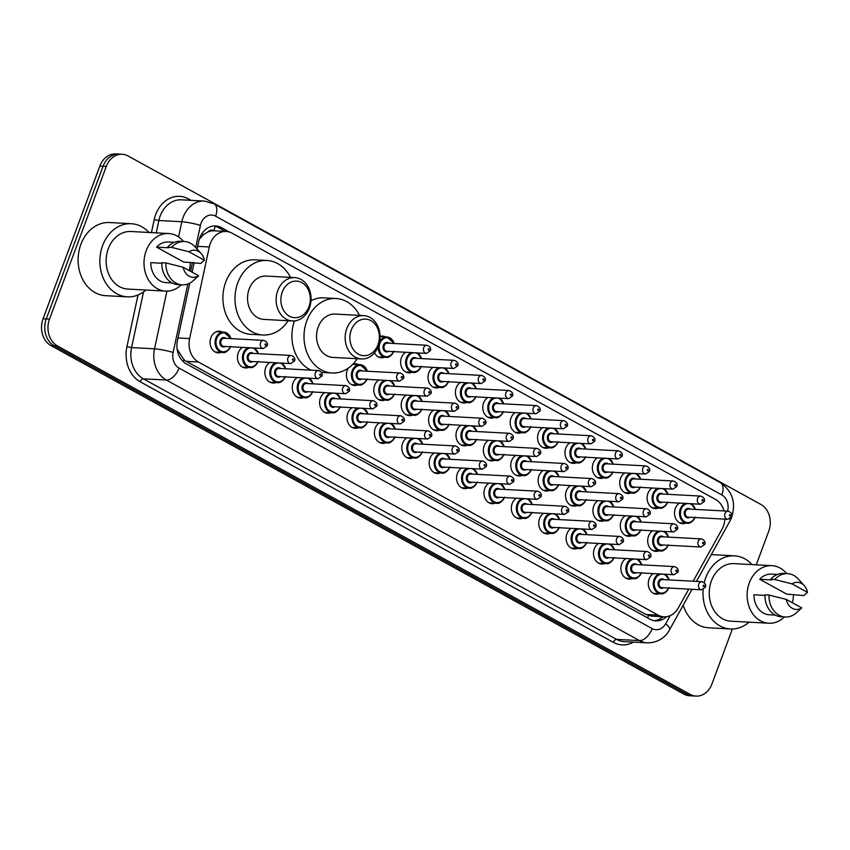 <?xml version="1.0" encoding="UTF-8"?>
<svg xmlns="http://www.w3.org/2000/svg" width="850" height="850" viewBox="0 0 850 850"><rect width="100%" height="100%" fill="white"/><g stroke="black" fill="none" stroke-linecap="round" stroke-linejoin="round"><path stroke-width="1.27" d="M632.102 578.584A10.848 8.723 -86.9 0 1 629.043 579.105A10.848 8.723 -86.9 0 1 621.711 563.911A10.848 8.723 -86.9 0 1 625.951 558.535M604.722 563.508A10.848 8.723 -86.9 0 1 601.651 564.018A10.848 8.723 -86.9 0 1 594.32 548.824A10.848 8.723 -86.9 0 1 598.559 543.458M577.331 548.42A10.848 8.723 -86.9 0 1 574.26 548.941A10.848 8.723 -86.9 0 1 566.939 533.747A10.848 8.723 -86.9 0 1 571.179 528.371M549.939 533.343A10.848 8.723 -86.9 0 1 546.869 533.853A10.848 8.723 -86.9 0 1 539.548 518.659A10.848 8.723 -86.9 0 1 543.788 513.294M522.548 518.256A10.848 8.723 -86.9 0 1 519.488 518.776A10.848 8.723 -86.9 0 1 512.157 503.582A10.848 8.723 -86.9 0 1 516.396 498.206M495.168 503.179A10.848 8.723 -86.9 0 1 492.097 503.689A10.848 8.723 -86.9 0 1 484.776 488.495A10.848 8.723 -86.9 0 1 489.005 483.129M467.776 488.091A10.848 8.723 -86.9 0 1 464.706 488.612A10.848 8.723 -86.9 0 1 457.385 473.418A10.848 8.723 -86.9 0 1 461.624 468.042M440.385 473.014A10.848 8.723 -86.9 0 1 437.325 473.524A10.848 8.723 -86.9 0 1 429.994 458.331A10.848 8.723 -86.9 0 1 434.233 452.965M413.004 457.927A10.848 8.723 -86.9 0 1 409.934 458.447A10.848 8.723 -86.9 0 1 402.603 443.254A10.848 8.723 -86.9 0 1 406.842 437.877M385.613 442.85A10.848 8.723 -86.9 0 1 382.543 443.36A10.848 8.723 -86.9 0 1 375.222 428.166A10.848 8.723 -86.9 0 1 379.461 422.801M358.222 427.763A10.848 8.723 -86.9 0 1 355.162 428.283A10.848 8.723 -86.9 0 1 347.831 413.089A10.848 8.723 -86.9 0 1 352.07 407.713M330.841 412.686A10.848 8.723 -86.9 0 1 327.771 413.196A10.848 8.723 -86.9 0 1 320.439 398.002A10.848 8.723 -86.9 0 1 324.679 392.636M303.45 397.598A10.848 8.723 -86.9 0 1 300.379 398.119A10.848 8.723 -86.9 0 1 293.059 382.925A10.848 8.723 -86.9 0 1 297.298 377.549M276.059 382.521A10.848 8.723 -86.9 0 1 272.988 383.031A10.848 8.723 -86.9 0 1 265.668 367.837A10.848 8.723 -86.9 0 1 269.907 362.472M248.667 367.434A10.848 8.723 -86.9 0 1 245.607 367.954A10.848 8.723 -86.9 0 1 238.276 352.761A10.848 8.723 -86.9 0 1 242.516 347.384M221.287 352.357A10.848 8.723 -86.9 0 1 218.216 352.867A10.848 8.723 -86.9 0 1 210.896 337.684A10.848 8.723 -86.9 0 1 219.385 331.203A10.848 8.723 -86.9 0 1 222.381 332.042M659.494 593.672A10.848 8.723 -86.9 0 1 656.423 594.182A10.848 8.723 -86.9 0 1 649.102 578.988A10.848 8.723 -86.9 0 1 653.342 573.622M631.529 535.787A10.848 8.723 -86.9 0 1 628.458 536.297A10.848 8.723 -86.9 0 1 621.127 521.103A10.848 8.723 -86.9 0 1 625.366 515.737M604.138 520.699A10.848 8.723 -86.9 0 1 601.067 521.22A10.848 8.723 -86.9 0 1 593.746 506.026A10.848 8.723 -86.9 0 1 597.986 500.65M576.746 505.623A10.848 8.723 -86.9 0 1 573.686 506.132A10.848 8.723 -86.9 0 1 566.355 490.939A10.848 8.723 -86.9 0 1 570.594 485.573M549.366 490.535A10.848 8.723 -86.9 0 1 546.295 491.056A10.848 8.723 -86.9 0 1 538.964 475.862A10.848 8.723 -86.9 0 1 543.203 470.486M521.974 475.458A10.848 8.723 -86.9 0 1 518.904 475.968A10.848 8.723 -86.9 0 1 511.583 460.774A10.848 8.723 -86.9 0 1 515.822 455.409M494.583 460.371A10.848 8.723 -86.9 0 1 491.513 460.891A10.848 8.723 -86.9 0 1 484.192 445.697A10.848 8.723 -86.9 0 1 488.431 440.321M467.192 445.294A10.848 8.723 -86.9 0 1 464.132 445.804A10.848 8.723 -86.9 0 1 456.801 430.61A10.848 8.723 -86.9 0 1 461.04 425.244M439.811 430.206A10.848 8.723 -86.9 0 1 436.741 430.727A10.848 8.723 -86.9 0 1 429.42 415.533A10.848 8.723 -86.9 0 1 433.649 410.157M412.42 415.129A10.848 8.723 -86.9 0 1 409.349 415.639A10.848 8.723 -86.9 0 1 402.029 400.446A10.848 8.723 -86.9 0 1 406.268 395.08M385.029 400.042A10.848 8.723 -86.9 0 1 381.969 400.562A10.848 8.723 -86.9 0 1 374.638 385.369A10.848 8.723 -86.9 0 1 378.877 379.993M357.648 384.965A10.848 8.723 -86.9 0 1 354.578 385.475A10.848 8.723 -86.9 0 1 347.246 370.281A10.848 8.723 -86.9 0 1 348.341 368.071M658.909 550.864A10.848 8.723 -86.9 0 1 655.849 551.384A10.848 8.723 -86.9 0 1 648.518 536.191A10.848 8.723 -86.9 0 1 652.758 530.814M521.39 432.65A10.848 8.723 -86.9 0 1 518.33 433.171A10.848 8.723 -86.9 0 1 510.999 417.977A10.848 8.723 -86.9 0 1 515.238 412.601M494.009 417.573A10.848 8.723 -86.9 0 1 490.939 418.083A10.848 8.723 -86.9 0 1 483.608 402.889A10.848 8.723 -86.9 0 1 487.847 397.524M630.944 492.979A10.848 8.723 -86.9 0 1 627.874 493.499A10.848 8.723 -86.9 0 1 620.553 478.306A10.848 8.723 -86.9 0 1 624.793 472.929M466.618 402.486A10.848 8.723 -86.9 0 1 463.547 403.006A10.848 8.723 -86.9 0 1 456.227 387.812A10.848 8.723 -86.9 0 1 460.456 382.436M658.336 508.066A10.848 8.723 -86.9 0 1 655.265 508.576A10.848 8.723 -86.9 0 1 647.934 493.382A10.848 8.723 -86.9 0 1 652.173 488.017M548.781 447.737A10.848 8.723 -86.9 0 1 545.711 448.248A10.848 8.723 -86.9 0 1 538.39 433.054A10.848 8.723 -86.9 0 1 542.629 427.688M603.553 477.902A10.848 8.723 -86.9 0 1 600.493 478.412A10.848 8.723 -86.9 0 1 593.162 463.218A10.848 8.723 -86.9 0 1 597.401 457.853M576.173 462.814A10.848 8.723 -86.9 0 1 573.102 463.335A10.848 8.723 -86.9 0 1 565.771 448.141A10.848 8.723 -86.9 0 1 570.01 442.765M439.227 387.409A10.848 8.723 -86.9 0 1 436.156 387.919A10.848 8.723 -86.9 0 1 428.836 372.736A10.848 8.723 -86.9 0 1 433.075 367.359M411.836 372.321A10.848 8.723 -86.9 0 1 408.776 372.842A10.848 8.723 -86.9 0 1 401.444 357.648A10.848 8.723 -86.9 0 1 405.684 352.272M384.455 357.244A10.848 8.723 -86.9 0 1 381.384 357.754A10.848 8.723 -86.9 0 1 374.521 352.793M685.716 523.143A10.848 8.723 -86.9 0 1 682.656 523.664A10.848 8.723 -86.9 0 1 675.325 508.47A10.848 8.723 -86.9 0 1 679.564 503.094M693.143 581.219L721.979 529.306A20.347 16.352 93.1 0 0 723.403 526.192A20.347 16.352 93.1 0 0 724.891 519.148M207.931 231.954A20.347 16.352 -86.9 0 1 214.104 230.817A20.347 16.352 -86.9 0 1 214.147 230.817L213.892 230.679A6.779 5.451 93.1 0 0 207.931 231.954L203.724 234.526L199.325 239.158M177.225 349.786A20.347 2.348 12.1 0 1 177.544 349.871L184.025 359.784L186.373 361.377L645.957 614.476L651.801 616.165L663.903 616.813A20.347 16.352 93.1 0 0 678.406 607.782L688.755 589.135M724.051 510.946A20.347 16.352 93.1 0 0 715.498 499.407L232.018 233.155A20.347 16.352 93.1 0 0 226.185 231.466A20.347 16.352 93.1 0 0 209.291 246.978L189.603 338.598A20.347 16.352 93.1 0 0 198.486 362.036L658.07 615.124A20.347 16.352 93.1 0 0 663.903 616.813M352.771 364.289A10.848 8.723 -86.9 0 1 355.746 363.811A10.848 8.723 -86.9 0 1 358.743 364.65M380.067 336.398A10.848 8.723 -86.9 0 1 382.553 336.09A10.848 8.723 -86.9 0 1 385.549 336.929M732.381 629.011L711.949 683.931A20.347 16.352 -86.9 0 1 696.033 696.086A20.347 16.352 -86.9 0 1 690.2 694.386L57.407 345.918A20.347 16.352 -86.9 0 1 49.502 319.132L106.293 166.409A20.347 16.352 -86.9 0 1 122.219 154.264A20.347 16.352 -86.9 0 1 128.053 155.954L760.846 504.422A20.347 16.352 -86.9 0 1 768.751 531.218L756.245 564.825M122.219 154.264L115.77 153.914A20.347 16.352 -86.9 0 0 99.854 166.069L43.053 318.782A20.347 16.352 -86.9 0 0 50.958 345.578L683.751 694.046A20.347 16.352 -86.9 0 0 689.584 695.736L692.803 695.906A20.347 16.352 -86.9 0 1 686.97 694.216L54.177 345.748A20.347 16.352 -86.9 0 1 46.272 318.962L103.073 166.239A20.347 16.352 -86.9 0 1 119 154.094A20.347 16.352 -86.9 0 0 103.073 166.239L46.272 318.962A20.347 16.352 -86.9 0 0 54.177 345.748L686.97 694.216A20.347 16.352 -86.9 0 0 692.803 695.906L696.033 696.086M229.553 232.093L221.457 227.63A20.347 16.352 93.1 0 0 215.624 225.941A20.347 16.352 93.1 0 0 198.719 241.442L197.083 249.061M189.762 283.135L177.459 340.425A20.347 16.352 93.1 0 0 186.341 363.864L649.952 619.172A20.347 16.352 93.1 0 0 655.786 620.861A20.347 16.352 93.1 0 0 666.517 616.696M194.183 262.554L192.121 272.191M214.009 225.951A20.347 16.352 -86.9 0 1 218.238 227.46L225.441 231.423M663.021 616.771A20.347 16.352 -86.9 0 1 654.181 620.681M704.246 582.622A36.624 29.442 -86.9 0 1 705.744 577.713A36.624 29.442 -86.9 0 1 734.411 555.836A36.624 29.442 -86.9 0 1 752.122 564.602M711.291 554.636A36.624 29.442 -86.9 0 1 712.661 554.668L734.411 555.836M784.369 616.941A28.826 23.173 -86.9 0 1 768.761 623.231A28.826 23.173 -86.9 0 1 749.296 582.877A28.826 23.173 -86.9 0 1 771.864 565.664A28.826 23.173 -86.9 0 1 786.707 573.601M793.486 594.479A28.826 23.173 -86.9 0 1 792.359 602.735M768.761 623.231L730.894 621.191A28.826 23.173 -86.9 0 1 711.429 580.837A28.826 23.173 -86.9 0 1 733.996 563.624L771.864 565.664M764.936 595.383L753.939 594.787A20.347 16.352 -86.9 0 0 769.218 614.773L775.242 615.092M801.731 607.899A13.568 10.901 -86.9 0 1 786.293 599.388L801.731 607.899L796.376 612.839A21.707 17.446 -86.9 0 1 785.251 616.994A21.707 17.446 -86.9 0 1 768.974 595.064L764.947 594.841A21.707 17.446 -86.9 0 0 781.224 616.771L785.251 616.994M786.293 599.388L768.974 595.064M807.5 592.376L792.062 583.876A13.568 10.901 -86.9 0 1 804.259 585.661A13.568 10.901 -86.9 0 1 807.5 592.376L803.866 595.574L786.675 594.118L759.709 579.264A20.347 16.352 -86.9 0 1 771.407 574.133L777.421 574.462M759.709 579.264L771.8 579.912L770.716 579.317A21.707 17.446 -86.9 0 1 783.562 573.431L787.589 573.644A21.707 17.446 -86.9 0 1 798.203 578.967L804.259 585.661M749.031 622.168A36.624 29.442 -86.9 0 1 730.469 628.979A36.624 29.442 -86.9 0 1 703.131 589.549M730.469 628.979L708.719 627.81A36.624 29.442 -86.9 0 1 683.198 605.221M770.716 579.317L774.743 579.541A21.707 17.446 -86.9 0 1 787.589 573.644M774.743 579.541L792.062 583.876M351.273 330.044A18.307 14.716 -86.9 0 1 370.855 320.631A18.307 14.716 -86.9 0 1 377.974 344.749A18.307 14.716 -86.9 0 1 358.392 354.152A18.307 14.716 -86.9 0 1 351.273 330.044M346.789 328.578A21.707 17.446 -86.9 0 1 363.779 315.616A21.707 17.446 -86.9 0 1 378.431 346.003A21.707 17.446 -86.9 0 1 361.441 358.955A21.707 17.446 -86.9 0 1 346.789 328.578M363.779 315.616L335.176 314.075A21.707 17.446 93.1 0 0 318.187 327.038A21.707 17.446 93.1 0 0 332.839 357.414L361.441 358.955M357.191 358.732A37.304 29.984 -86.9 0 1 331.999 372.991A37.304 29.984 -86.9 0 1 306.818 320.769A37.304 29.984 -86.9 0 1 336.016 298.499A37.304 29.984 -86.9 0 1 359.529 315.382M310.983 300.709A37.304 29.984 -86.9 0 1 323.924 297.851L336.016 298.499M311.015 370.143A37.304 29.984 -86.9 0 1 294.44 320.918M282.264 292.039A18.307 14.716 -86.9 0 1 301.846 282.625A18.307 14.716 -86.9 0 1 308.954 306.744A18.307 14.716 -86.9 0 1 289.372 316.158A18.307 14.716 -86.9 0 1 282.264 292.039M277.769 290.572A21.707 17.446 -86.9 0 1 294.759 277.61A21.707 17.446 -86.9 0 1 309.411 307.998A21.707 17.446 -86.9 0 1 292.421 320.949A21.707 17.446 -86.9 0 1 277.769 290.572M294.759 277.61L266.156 276.069A21.707 17.446 93.1 0 0 249.167 289.032A21.707 17.446 93.1 0 0 263.829 319.409L292.421 320.949M288.182 320.726A37.304 29.984 -86.9 0 1 262.99 334.996A37.304 29.984 -86.9 0 1 237.798 282.774A37.304 29.984 -86.9 0 1 266.996 260.493A37.304 29.984 -86.9 0 1 290.509 277.387M262.99 334.996L250.899 334.337A37.304 29.984 -86.9 0 1 225.718 282.115A37.304 29.984 -86.9 0 1 254.915 259.845L266.996 260.493M145.903 290.041A36.624 29.442 -86.9 0 1 127.341 296.852A36.624 29.442 -86.9 0 1 102.616 245.576A36.624 29.442 -86.9 0 1 131.282 223.709A36.624 29.442 -86.9 0 1 148.994 232.475M127.341 296.852L105.591 295.672A36.624 29.442 -86.9 0 1 80.867 244.407A36.624 29.442 -86.9 0 1 109.533 222.541L131.282 223.709M181.241 284.814A28.826 23.173 -86.9 0 1 165.633 291.104A28.826 23.173 -86.9 0 1 146.168 250.75A28.826 23.173 -86.9 0 1 168.725 233.538A28.826 23.173 -86.9 0 1 183.568 241.464M190.357 262.352A28.826 23.173 -86.9 0 1 189.221 270.598M165.633 291.104L127.766 289.064A28.826 23.173 -86.9 0 1 108.301 248.71A28.826 23.173 -86.9 0 1 130.857 231.498L168.725 233.538M161.808 263.245L150.811 262.65A20.347 16.352 -86.9 0 0 166.079 282.636L172.104 282.954M198.602 275.761A13.568 10.901 -86.9 0 1 183.164 267.261L198.602 275.761L193.248 280.712A21.707 17.446 -86.9 0 1 182.123 284.856A21.707 17.446 -86.9 0 1 165.846 262.926L161.819 262.714A21.707 17.446 -86.9 0 0 178.096 284.644L182.123 284.856M183.164 267.261L165.846 262.926M204.372 260.238L188.934 251.738A13.568 10.901 -86.9 0 1 201.131 253.523A13.568 10.901 -86.9 0 1 204.372 260.238L200.738 263.447L183.547 261.981L156.581 247.137A20.347 16.352 -86.9 0 1 168.268 242.006L174.292 242.324M156.581 247.137L168.672 247.786L167.588 247.191A21.707 17.446 -86.9 0 1 180.434 241.294L184.461 241.517A21.707 17.446 -86.9 0 1 195.075 246.829L201.131 253.523M167.588 247.191L171.615 247.403A21.707 17.446 -86.9 0 1 184.461 241.517M171.615 247.403L188.934 251.738M201.716 233.984A20.347 2.348 12.1 0 1 203.724 234.526M647.498 617.822A20.347 11.284 -61.2 0 0 648.518 615.559M660.046 616.611A20.347 6.269 29 0 1 661.077 618.279M183.228 361.601A20.347 11.284 -61.2 0 0 184.025 359.784M213.892 230.679A20.347 11.284 -61.2 0 0 215.188 226.217M645.957 614.476L658.07 615.124M186.373 361.377L198.486 362.036M177.979 337.971L189.603 338.598M197.667 246.351L209.291 246.978M727.611 511.137A13.568 10.901 93.1 0 0 721.82 494.944L215.592 216.176A13.568 10.901 93.1 0 0 201.089 223.146A13.568 10.901 93.1 0 0 200.43 225.388L195.681 247.509M729.693 518.883A13.568 4.176 29 0 1 729.948 521.029L731.754 517.097C736.121 502.435 732.307 490.939 720.311 482.63A13.568 7.522 118.8 0 1 721.82 494.944M178.585 236.906L181.836 221.744A27.126 21.802 -86.9 0 1 183.143 217.271A27.126 21.802 -86.9 0 1 204.372 201.067L181.411 199.824A27.126 21.802 93.1 0 0 160.183 216.028A27.126 21.802 93.1 0 0 158.876 220.511L156.219 232.857M151.428 232.602L154.222 219.597L158.876 220.511L181.836 221.744A13.568 1.562 12.1 0 1 200.43 225.388M154.222 219.597A30.515 24.533 -86.9 0 1 188.328 198.879L191.006 200.345M633.505 642.111A30.515 24.533 -86.9 0 1 613.36 642.356L140.25 381.82A30.515 24.533 -86.9 0 1 126.926 346.672L138.029 294.982M690.2 694.386L683.751 694.046M106.293 166.409L99.854 166.069M49.502 319.132L43.053 318.782M57.407 345.918L50.958 345.578M647.264 642.855A27.126 21.802 -86.9 0 1 639.487 640.592L616.526 639.359A27.126 21.802 93.1 0 0 624.304 641.612L647.264 642.855C660.195 642.908 667.303 634.504 669.513 629.861L692.038 589.305M187.839 283.985L173.134 352.453A13.568 10.901 93.1 0 0 179.053 368.082L652.162 628.607A13.568 7.522 118.8 0 1 639.487 640.592L166.377 380.056A27.126 21.802 -86.9 0 1 154.53 348.819L131.569 347.576A27.126 21.802 93.1 0 0 143.416 378.824L616.526 639.359A3.389 1.881 -61.2 0 0 613.36 642.356M173.134 352.453A13.568 1.562 12.1 0 0 154.53 348.819L166.929 291.125M143.533 291.911L131.569 347.576L126.926 346.672M179.053 368.082A13.568 7.522 118.8 0 1 166.377 380.056L143.416 378.824A3.389 1.881 -61.2 0 0 140.25 381.82M652.162 628.607A13.568 10.901 93.1 0 0 665.709 623.709L670.204 615.623M192.461 262.459L190.559 271.331M188.328 198.879A3.389 1.881 -61.2 0 0 188.031 200.186M665.709 623.709A13.568 4.176 29 0 1 669.513 629.861M720.311 482.63L214.072 203.862A13.568 7.522 118.8 0 1 215.592 216.176M218.238 227.46L221.457 227.63M694.928 517.533A10.168 8.181 -86.9 0 1 687.119 523.217A10.168 8.181 -86.9 0 1 680.255 508.98A10.168 8.181 -86.9 0 1 685.302 503.402M695.173 509.394A9.499 7.629 93.1 0 0 688.298 503.593A9.499 7.629 93.1 0 0 681.148 509.277A9.499 7.629 93.1 0 0 684.59 521.634A9.499 7.629 93.1 0 0 694.737 517.523M689.817 517.257A4.749 3.814 -86.9 0 1 685.419 516.577A4.749 3.814 -86.9 0 1 684.611 511.179A4.749 3.814 -86.9 0 1 690.253 509.129M688.691 509.044A4.069 3.272 93.1 0 0 685.504 511.477A4.069 3.272 93.1 0 0 688.256 517.172L727.727 519.297A4.069 3.272 -86.9 0 1 724.986 513.602A4.069 3.272 -86.9 0 1 728.174 511.169L688.691 509.044M729.47 515.068A0.68 0.542 93.1 0 0 730.458 515.61A0.68 0.542 93.1 0 0 729.47 515.068M691.061 503.71A10.168 8.181 -86.9 0 1 695.374 509.405M667.548 502.446A10.168 8.181 -86.9 0 1 659.727 508.141A10.168 8.181 -86.9 0 1 652.864 493.903A10.168 8.181 -86.9 0 1 657.911 488.325M667.792 494.307A9.499 7.629 93.1 0 0 660.918 488.516A9.499 7.629 93.1 0 0 653.756 494.19A9.499 7.629 93.1 0 0 657.199 506.547A9.499 7.629 93.1 0 0 667.346 502.435M662.426 502.169A4.749 3.814 -86.9 0 1 658.028 501.5A4.749 3.814 -86.9 0 1 657.22 496.103A4.749 3.814 -86.9 0 1 662.862 494.041M661.3 493.967A4.069 3.272 93.1 0 0 658.123 496.389A4.069 3.272 93.1 0 0 660.864 502.084L700.347 504.22A4.069 3.272 -86.9 0 1 697.595 498.514A4.069 3.272 -86.9 0 1 700.782 496.092L661.3 493.967M702.079 499.991A0.68 0.542 93.1 0 0 703.067 500.533A0.68 0.542 93.1 0 0 702.079 499.991M663.68 488.633A10.168 8.181 -86.9 0 1 667.983 494.317M640.156 487.369A10.168 8.181 -86.9 0 1 632.347 493.053A10.168 8.181 -86.9 0 1 625.472 478.816A10.168 8.181 -86.9 0 1 630.519 473.237M640.401 479.23A9.499 7.629 93.1 0 0 633.526 473.429A9.499 7.629 93.1 0 0 626.376 479.113A9.499 7.629 93.1 0 0 629.808 491.47A9.499 7.629 93.1 0 0 639.965 487.358M635.035 487.092A4.749 3.814 -86.9 0 1 630.647 486.413A4.749 3.814 -86.9 0 1 629.829 481.015A4.749 3.814 -86.9 0 1 635.481 478.964M633.919 478.879A4.069 3.272 93.1 0 0 630.732 481.312A4.069 3.272 93.1 0 0 633.484 487.007L672.956 489.132A4.069 3.272 -86.9 0 1 670.214 483.438A4.069 3.272 -86.9 0 1 673.391 481.004L633.919 478.879M674.698 484.904A0.68 0.542 93.1 0 0 675.686 485.446A0.68 0.542 93.1 0 0 674.698 484.904M636.289 473.546A10.168 8.181 -86.9 0 1 640.592 479.241M612.765 472.281A10.168 8.181 -86.9 0 1 604.956 477.976A10.168 8.181 -86.9 0 1 598.092 463.739A10.168 8.181 -86.9 0 1 603.128 458.161M613.009 464.142A9.499 7.629 93.1 0 0 606.135 458.352A9.499 7.629 93.1 0 0 598.984 464.026A9.499 7.629 93.1 0 0 602.427 476.382A9.499 7.629 93.1 0 0 612.574 472.271M607.654 472.005A4.749 3.814 -86.9 0 1 603.256 471.336A4.749 3.814 -86.9 0 1 602.448 465.938A4.749 3.814 -86.9 0 1 608.09 463.877M606.528 463.803A4.069 3.272 93.1 0 0 603.341 466.225A4.069 3.272 93.1 0 0 606.093 471.92L645.564 474.056A4.069 3.272 -86.9 0 1 642.823 468.35A4.069 3.272 -86.9 0 1 646.011 465.928L606.528 463.803M647.307 469.827A0.68 0.542 93.1 0 0 648.295 470.369A0.68 0.542 93.1 0 0 647.307 469.827M608.898 458.469A10.168 8.181 -86.9 0 1 613.211 464.153M585.384 457.204A10.168 8.181 -86.9 0 1 577.564 462.899A10.168 8.181 -86.9 0 1 570.701 448.651A10.168 8.181 -86.9 0 1 575.747 443.073M585.629 449.066A9.499 7.629 93.1 0 0 578.754 443.264A9.499 7.629 93.1 0 0 571.593 448.949A9.499 7.629 93.1 0 0 575.036 461.306A9.499 7.629 93.1 0 0 585.183 457.194M580.263 456.928A4.749 3.814 -86.9 0 1 575.864 456.248A4.749 3.814 -86.9 0 1 575.057 450.851A4.749 3.814 -86.9 0 1 580.699 448.8M579.137 448.715A4.069 3.272 93.1 0 0 575.96 451.148A4.069 3.272 93.1 0 0 578.701 456.843L618.184 458.968A4.069 3.272 -86.9 0 1 615.432 453.273A4.069 3.272 -86.9 0 1 618.619 450.84L579.137 448.715M619.916 454.739A0.68 0.542 93.1 0 0 620.904 455.281A0.68 0.542 93.1 0 0 619.916 454.739M581.506 443.381A10.168 8.181 -86.9 0 1 585.82 449.076M557.993 442.117A10.168 8.181 -86.9 0 1 550.184 447.812A10.168 8.181 -86.9 0 1 543.309 433.574A10.168 8.181 -86.9 0 1 548.356 427.996M558.237 433.978A9.499 7.629 93.1 0 0 551.363 428.188A9.499 7.629 93.1 0 0 544.213 433.861A9.499 7.629 93.1 0 0 547.644 446.218A9.499 7.629 93.1 0 0 557.802 442.106M552.872 441.841A4.749 3.814 -86.9 0 1 548.484 441.171A4.749 3.814 -86.9 0 1 547.666 435.774A4.749 3.814 -86.9 0 1 553.308 433.712M551.756 433.638A4.069 3.272 93.1 0 0 548.569 436.061A4.069 3.272 93.1 0 0 551.31 441.756L590.793 443.891A4.069 3.272 -86.9 0 1 588.041 438.186A4.069 3.272 -86.9 0 1 591.228 435.763L551.756 433.638M592.535 439.663A0.68 0.542 93.1 0 0 593.523 440.204A0.68 0.542 93.1 0 0 592.535 439.663M554.126 428.304A10.168 8.181 -86.9 0 1 558.429 433.989M530.602 427.04A10.168 8.181 -86.9 0 1 522.793 432.735A10.168 8.181 -86.9 0 1 515.929 418.487A10.168 8.181 -86.9 0 1 520.965 412.909M530.846 418.901A9.499 7.629 93.1 0 0 523.972 413.1A9.499 7.629 93.1 0 0 516.821 418.784A9.499 7.629 93.1 0 0 520.264 431.141A9.499 7.629 93.1 0 0 530.411 427.029M525.491 426.764A4.749 3.814 -86.9 0 1 521.092 426.084A4.749 3.814 -86.9 0 1 520.285 420.686A4.749 3.814 -86.9 0 1 525.927 418.636M524.365 418.551A4.069 3.272 93.1 0 0 521.178 420.984A4.069 3.272 93.1 0 0 523.929 426.679L563.401 428.804A4.069 3.272 -86.9 0 1 560.66 423.109A4.069 3.272 -86.9 0 1 563.837 420.676L524.365 418.551M565.144 424.575A0.68 0.542 93.1 0 0 566.132 425.117A0.68 0.542 93.1 0 0 565.144 424.575M526.734 413.217A10.168 8.181 -86.9 0 1 531.038 418.912M503.221 411.953A10.168 8.181 -86.9 0 1 495.401 417.647A10.168 8.181 -86.9 0 1 488.538 403.41A10.168 8.181 -86.9 0 1 493.584 397.832M503.455 403.814A9.499 7.629 93.1 0 0 496.591 398.023A9.499 7.629 93.1 0 0 489.43 403.697A9.499 7.629 93.1 0 0 492.873 416.054A9.499 7.629 93.1 0 0 503.019 411.942M498.1 411.676A4.749 3.814 -86.9 0 1 493.701 411.007A4.749 3.814 -86.9 0 1 492.894 405.609A4.749 3.814 -86.9 0 1 498.536 403.548M496.974 403.474A4.069 3.272 93.1 0 0 493.786 405.896A4.069 3.272 93.1 0 0 496.538 411.591L536.021 413.727A4.069 3.272 -86.9 0 1 533.269 408.021A4.069 3.272 -86.9 0 1 536.456 405.599L496.974 403.474M537.753 409.498A0.68 0.542 93.1 0 0 538.741 410.04A0.68 0.542 93.1 0 0 537.753 409.498M499.343 398.14A10.168 8.181 -86.9 0 1 503.657 403.824M475.83 396.876A10.168 8.181 -86.9 0 1 468.021 402.571A10.168 8.181 -86.9 0 1 461.146 388.322A10.168 8.181 -86.9 0 1 466.193 382.744M476.074 388.737A9.499 7.629 93.1 0 0 469.2 382.936A9.499 7.629 93.1 0 0 462.049 388.62A9.499 7.629 93.1 0 0 465.481 400.977A9.499 7.629 93.1 0 0 475.639 396.865M470.709 396.599A4.749 3.814 -86.9 0 1 466.321 395.919A4.749 3.814 -86.9 0 1 465.502 390.522A4.749 3.814 -86.9 0 1 471.144 388.471M469.593 388.386A4.069 3.272 93.1 0 0 466.406 390.819A4.069 3.272 93.1 0 0 469.147 396.514L508.629 398.639A4.069 3.272 -86.9 0 1 505.877 392.944A4.069 3.272 -86.9 0 1 509.065 390.511L469.593 388.386M510.372 394.411A0.68 0.542 93.1 0 0 511.36 394.953A0.68 0.542 93.1 0 0 510.372 394.411M471.962 383.063A10.168 8.181 -86.9 0 1 476.266 388.748M448.439 381.788A10.168 8.181 -86.9 0 1 440.629 387.483A10.168 8.181 -86.9 0 1 433.755 373.246A10.168 8.181 -86.9 0 1 438.802 367.668M448.683 373.649A9.499 7.629 93.1 0 0 441.809 367.859A9.499 7.629 93.1 0 0 434.658 373.533A9.499 7.629 93.1 0 0 438.101 385.889A9.499 7.629 93.1 0 0 448.248 381.777M443.317 381.512A4.749 3.814 -86.9 0 1 438.929 380.842A4.749 3.814 -86.9 0 1 438.122 375.445A4.749 3.814 -86.9 0 1 443.764 373.384M442.202 373.309A4.069 3.272 93.1 0 0 439.014 375.732A4.069 3.272 93.1 0 0 441.766 381.427L481.238 383.562A4.069 3.272 -86.9 0 1 478.497 377.857A4.069 3.272 -86.9 0 1 481.674 375.434L442.202 373.309M482.981 379.334A0.68 0.542 93.1 0 0 483.969 379.876A0.68 0.542 93.1 0 0 482.981 379.334M444.571 367.976A10.168 8.181 -86.9 0 1 448.874 373.66M421.058 366.711A10.168 8.181 -86.9 0 1 413.238 372.406A10.168 8.181 -86.9 0 1 406.374 358.158A10.168 8.181 -86.9 0 1 411.421 352.58M421.292 358.572A9.499 7.629 93.1 0 0 414.428 352.771A9.499 7.629 93.1 0 0 407.267 358.456A9.499 7.629 93.1 0 0 410.709 370.812A9.499 7.629 93.1 0 0 420.856 366.701M415.937 366.435A4.749 3.814 -86.9 0 1 411.538 365.755A4.749 3.814 -86.9 0 1 410.731 360.358A4.749 3.814 -86.9 0 1 416.373 358.307M414.811 358.222A4.069 3.272 93.1 0 0 411.623 360.655A4.069 3.272 93.1 0 0 414.375 366.35L453.858 368.475A4.069 3.272 -86.9 0 1 451.106 362.78A4.069 3.272 -86.9 0 1 454.293 360.347L414.811 358.222M455.589 364.246A0.68 0.542 93.1 0 0 456.578 364.788A0.68 0.542 93.1 0 0 455.589 364.246M417.18 352.899A10.168 8.181 -86.9 0 1 421.494 358.583M393.667 351.624A10.168 8.181 -86.9 0 1 385.858 357.319A10.168 8.181 -86.9 0 1 378.25 346.46M393.911 343.485A9.499 7.629 93.1 0 0 387.037 337.694A9.499 7.629 93.1 0 0 379.886 343.368A9.499 7.629 93.1 0 0 383.318 355.725A9.499 7.629 93.1 0 0 393.465 351.613M388.546 351.348A4.749 3.814 -86.9 0 1 384.158 350.678A4.749 3.814 -86.9 0 1 383.339 345.281A4.749 3.814 -86.9 0 1 388.981 343.219M387.419 343.145A4.069 3.272 93.1 0 0 384.243 345.567A4.069 3.272 93.1 0 0 386.984 351.263L426.466 353.398A4.069 3.272 -86.9 0 1 423.714 347.692A4.069 3.272 -86.9 0 1 426.902 345.27L387.419 343.145M428.198 349.169A0.68 0.542 93.1 0 0 429.197 349.711A0.68 0.542 93.1 0 0 428.198 349.169M379.621 341.668A10.168 8.181 -86.9 0 1 386.941 337.004A10.168 8.181 -86.9 0 1 394.103 343.496M668.121 545.254A10.168 8.181 -86.9 0 1 660.312 550.938A10.168 8.181 -86.9 0 1 653.448 536.701A10.168 8.181 -86.9 0 1 658.484 531.122M664.254 531.431A10.168 8.181 -86.9 0 1 668.567 537.126M668.366 537.115A9.499 7.629 93.1 0 0 661.491 531.314A9.499 7.629 93.1 0 0 654.341 536.998A9.499 7.629 93.1 0 0 657.783 549.355A9.499 7.629 93.1 0 0 667.93 545.243M663.011 544.977A4.749 3.814 -86.9 0 1 658.612 544.298A4.749 3.814 -86.9 0 1 657.804 538.9A4.749 3.814 -86.9 0 1 663.446 536.849M701.367 538.889L661.884 536.764A4.069 3.272 93.1 0 0 658.697 539.197A4.069 3.272 93.1 0 0 661.449 544.893L700.921 547.018A4.069 3.272 -86.9 0 1 698.179 541.322A4.069 3.272 -86.9 0 1 701.367 538.889C704.544 540.164 705.691 542.003 704.82 544.404L700.921 547.018M703.651 543.331A0.68 0.542 93.1 0 0 702.663 542.789A0.68 0.542 93.1 0 0 703.651 543.331M640.741 530.166A10.168 8.181 -86.9 0 1 632.921 535.861A10.168 8.181 -86.9 0 1 626.057 521.624A10.168 8.181 -86.9 0 1 631.104 516.046M636.862 516.354A10.168 8.181 -86.9 0 1 641.176 522.038M640.985 522.028A9.499 7.629 93.1 0 0 634.111 516.237A9.499 7.629 93.1 0 0 626.949 521.911A9.499 7.629 93.1 0 0 630.392 534.267A9.499 7.629 93.1 0 0 640.539 530.156M635.619 529.89A4.749 3.814 -86.9 0 1 631.221 529.221A4.749 3.814 -86.9 0 1 630.413 523.823A4.749 3.814 -86.9 0 1 636.055 521.762M673.976 523.812L634.493 521.688A4.069 3.272 93.1 0 0 631.316 524.11A4.069 3.272 93.1 0 0 634.058 529.805L673.54 531.941A4.069 3.272 -86.9 0 1 670.788 526.235A4.069 3.272 -86.9 0 1 673.976 523.812C677.153 525.077 678.3 526.915 677.429 529.327L673.54 531.941M676.26 528.254A0.68 0.542 93.1 0 0 675.272 527.712A0.68 0.542 93.1 0 0 676.26 528.254M613.349 515.089A10.168 8.181 -86.9 0 1 605.54 520.774A10.168 8.181 -86.9 0 1 598.666 506.536A10.168 8.181 -86.9 0 1 603.713 500.958M609.482 501.266A10.168 8.181 -86.9 0 1 613.785 506.961M613.594 506.951A9.499 7.629 93.1 0 0 606.719 501.149A9.499 7.629 93.1 0 0 599.569 506.834A9.499 7.629 93.1 0 0 603.001 519.191A9.499 7.629 93.1 0 0 613.158 515.079M608.228 514.813A4.749 3.814 -86.9 0 1 603.84 514.133A4.749 3.814 -86.9 0 1 603.022 508.736A4.749 3.814 -86.9 0 1 608.664 506.685M646.584 508.725L607.112 506.6A4.069 3.272 93.1 0 0 603.925 509.033A4.069 3.272 93.1 0 0 606.666 514.728L646.149 516.853A4.069 3.272 -86.9 0 1 643.397 511.158A4.069 3.272 -86.9 0 1 646.584 508.725C649.761 510 650.919 511.838 650.037 514.239L646.149 516.853M648.879 513.166A0.68 0.542 93.1 0 0 647.891 512.624A0.68 0.542 93.1 0 0 648.879 513.166M585.958 500.002A10.168 8.181 -86.9 0 1 578.149 505.697A10.168 8.181 -86.9 0 1 571.285 491.459A10.168 8.181 -86.9 0 1 576.321 485.881M582.091 486.189A10.168 8.181 -86.9 0 1 586.404 491.874M586.202 491.863A9.499 7.629 93.1 0 0 579.328 486.072A9.499 7.629 93.1 0 0 572.178 491.746A9.499 7.629 93.1 0 0 575.62 504.103A9.499 7.629 93.1 0 0 585.767 499.991M580.847 499.726A4.749 3.814 -86.9 0 1 576.449 499.056A4.749 3.814 -86.9 0 1 575.641 493.659A4.749 3.814 -86.9 0 1 581.283 491.598M619.204 493.648L579.721 491.523A4.069 3.272 93.1 0 0 576.534 493.946A4.069 3.272 93.1 0 0 579.286 499.641L618.758 501.776A4.069 3.272 -86.9 0 1 616.016 496.071A4.069 3.272 -86.9 0 1 619.204 493.648C622.37 494.913 623.528 496.751 622.657 499.163L618.758 501.776M621.488 498.089A0.68 0.542 93.1 0 0 620.5 497.547A0.68 0.542 93.1 0 0 621.488 498.089M558.577 484.925A10.168 8.181 -86.9 0 1 550.758 490.609A10.168 8.181 -86.9 0 1 543.894 476.372A10.168 8.181 -86.9 0 1 548.941 470.794M554.699 471.102A10.168 8.181 -86.9 0 1 559.013 476.797M558.811 476.786A9.499 7.629 93.1 0 0 551.947 470.985A9.499 7.629 93.1 0 0 544.786 476.669A9.499 7.629 93.1 0 0 548.229 489.026A9.499 7.629 93.1 0 0 558.376 484.914M553.456 484.649A4.749 3.814 -86.9 0 1 549.058 483.969A4.749 3.814 -86.9 0 1 548.25 478.571A4.749 3.814 -86.9 0 1 553.892 476.521M591.812 478.561L552.33 476.436A4.069 3.272 93.1 0 0 549.143 478.869A4.069 3.272 93.1 0 0 551.894 484.564L591.377 486.689A4.069 3.272 -86.9 0 1 588.625 480.994A4.069 3.272 -86.9 0 1 591.812 478.561C594.989 479.836 596.137 481.674 595.266 484.075L591.377 486.689M594.097 483.002A0.68 0.542 93.1 0 0 593.109 482.46A0.68 0.542 93.1 0 0 594.097 483.002M531.186 469.837A10.168 8.181 -86.9 0 1 523.377 475.533A10.168 8.181 -86.9 0 1 516.503 461.295A10.168 8.181 -86.9 0 1 521.549 455.717M527.319 456.025A10.168 8.181 -86.9 0 1 531.622 461.709M531.431 461.699A9.499 7.629 93.1 0 0 524.556 455.908A9.499 7.629 93.1 0 0 517.406 461.582A9.499 7.629 93.1 0 0 520.837 473.939A9.499 7.629 93.1 0 0 530.995 469.827M526.065 469.561A4.749 3.814 -86.9 0 1 521.677 468.892A4.749 3.814 -86.9 0 1 520.859 463.494A4.749 3.814 -86.9 0 1 526.501 461.433M564.421 463.484L524.949 461.359A4.069 3.272 93.1 0 0 521.762 463.781A4.069 3.272 93.1 0 0 524.503 469.476L563.986 471.612A4.069 3.272 -86.9 0 1 561.234 465.906A4.069 3.272 -86.9 0 1 564.421 463.484C567.598 464.748 568.746 466.586 567.874 468.998L563.986 471.612M566.716 467.925A0.68 0.542 93.1 0 0 565.728 467.383A0.68 0.542 93.1 0 0 566.716 467.925M503.795 454.761A10.168 8.181 -86.9 0 1 495.986 460.445A10.168 8.181 -86.9 0 1 489.111 446.207A10.168 8.181 -86.9 0 1 494.158 440.629M499.928 440.938A10.168 8.181 -86.9 0 1 504.231 446.632M504.039 446.622A9.499 7.629 93.1 0 0 497.165 440.821A9.499 7.629 93.1 0 0 490.014 446.505A9.499 7.629 93.1 0 0 493.457 458.862A9.499 7.629 93.1 0 0 503.604 454.75M498.674 454.484A4.749 3.814 -86.9 0 1 494.286 453.804A4.749 3.814 -86.9 0 1 493.478 448.407A4.749 3.814 -86.9 0 1 499.12 446.356M537.03 448.396L497.558 446.271A4.069 3.272 93.1 0 0 494.371 448.704A4.069 3.272 93.1 0 0 497.123 454.399L536.594 456.524A4.069 3.272 -86.9 0 1 533.853 450.829A4.069 3.272 -86.9 0 1 537.03 448.396C540.207 449.671 541.365 451.509 540.483 453.911L536.594 456.524M539.325 452.837A0.68 0.542 93.1 0 0 538.337 452.296A0.68 0.542 93.1 0 0 539.325 452.837M476.414 439.673A10.168 8.181 -86.9 0 1 468.594 445.368A10.168 8.181 -86.9 0 1 461.731 431.131A10.168 8.181 -86.9 0 1 466.777 425.553M472.536 425.861A10.168 8.181 -86.9 0 1 476.85 431.545M476.648 431.534A9.499 7.629 93.1 0 0 469.784 425.744A9.499 7.629 93.1 0 0 462.623 431.418A9.499 7.629 93.1 0 0 466.066 443.774A9.499 7.629 93.1 0 0 476.212 439.663M471.293 439.397A4.749 3.814 -86.9 0 1 466.894 438.728A4.749 3.814 -86.9 0 1 466.087 433.33A4.749 3.814 -86.9 0 1 471.729 431.269M509.649 433.319L470.167 431.194A4.069 3.272 93.1 0 0 466.979 433.617A4.069 3.272 93.1 0 0 469.731 439.312L509.214 441.447A4.069 3.272 -86.9 0 1 506.462 435.742A4.069 3.272 -86.9 0 1 509.649 433.319C512.826 434.584 513.974 436.422 513.102 438.834L509.214 441.447M511.934 437.761A0.68 0.542 93.1 0 0 510.946 437.219A0.68 0.542 93.1 0 0 511.934 437.761M449.023 424.596A10.168 8.181 -86.9 0 1 441.214 430.291A10.168 8.181 -86.9 0 1 434.339 416.043A10.168 8.181 -86.9 0 1 439.386 410.465M445.156 410.773A10.168 8.181 -86.9 0 1 449.459 416.468M449.267 416.457A9.499 7.629 93.1 0 0 442.393 410.656A9.499 7.629 93.1 0 0 435.243 416.341A9.499 7.629 93.1 0 0 438.674 428.697A9.499 7.629 93.1 0 0 448.821 424.586M443.902 424.32A4.749 3.814 -86.9 0 1 439.514 423.64A4.749 3.814 -86.9 0 1 438.696 418.243A4.749 3.814 -86.9 0 1 444.337 416.192M482.258 418.232L442.776 416.107A4.069 3.272 93.1 0 0 439.599 418.54A4.069 3.272 93.1 0 0 442.34 424.235L481.822 426.36A4.069 3.272 -86.9 0 1 479.071 420.665A4.069 3.272 -86.9 0 1 482.258 418.232C485.435 419.507 486.582 421.345 485.711 423.746L481.822 426.36M484.553 422.673A0.68 0.542 93.1 0 0 483.554 422.131A0.68 0.542 93.1 0 0 484.553 422.673M421.632 409.509A10.168 8.181 -86.9 0 1 413.822 415.204A10.168 8.181 -86.9 0 1 406.948 400.966A10.168 8.181 -86.9 0 1 411.995 395.388M417.764 395.696A10.168 8.181 -86.9 0 1 422.067 401.381M421.876 401.37A9.499 7.629 93.1 0 0 415.002 395.579A9.499 7.629 93.1 0 0 407.851 401.253A9.499 7.629 93.1 0 0 411.283 413.61A9.499 7.629 93.1 0 0 421.441 409.498M416.511 409.233A4.749 3.814 -86.9 0 1 412.123 408.563A4.749 3.814 -86.9 0 1 411.315 403.166A4.749 3.814 -86.9 0 1 416.957 401.104M454.867 403.155L415.395 401.03A4.069 3.272 93.1 0 0 412.207 403.453A4.069 3.272 93.1 0 0 414.959 409.147L454.431 411.283A4.069 3.272 -86.9 0 1 451.69 405.578A4.069 3.272 -86.9 0 1 454.867 403.155C458.044 404.419 459.202 406.257 458.32 408.669L454.431 411.283M457.162 407.596A0.68 0.542 93.1 0 0 456.174 407.054A0.68 0.542 93.1 0 0 457.162 407.596M394.241 394.432A10.168 8.181 -86.9 0 1 386.431 400.127A10.168 8.181 -86.9 0 1 379.567 385.879A10.168 8.181 -86.9 0 1 384.604 380.301M390.373 380.619A10.168 8.181 -86.9 0 1 394.687 386.304M394.485 386.293A9.499 7.629 93.1 0 0 387.611 380.492A9.499 7.629 93.1 0 0 380.46 386.176A9.499 7.629 93.1 0 0 383.902 398.533A9.499 7.629 93.1 0 0 394.049 394.421M389.13 394.156A4.749 3.814 -86.9 0 1 384.731 393.476A4.749 3.814 -86.9 0 1 383.924 388.078A4.749 3.814 -86.9 0 1 389.566 386.027M427.486 388.067L388.004 385.942A4.069 3.272 93.1 0 0 384.816 388.376A4.069 3.272 93.1 0 0 387.568 394.071L427.04 396.196A4.069 3.272 -86.9 0 1 424.299 390.501A4.069 3.272 -86.9 0 1 427.486 388.067C430.663 389.342 431.811 391.181 430.939 393.582L427.04 396.196M429.771 392.509A0.68 0.542 93.1 0 0 428.783 391.967A0.68 0.542 93.1 0 0 429.771 392.509M366.86 379.344A10.168 8.181 -86.9 0 1 359.04 385.039A10.168 8.181 -86.9 0 1 352.176 370.802A10.168 8.181 -86.9 0 1 360.134 364.724A10.168 8.181 -86.9 0 1 367.296 371.216M367.104 371.206A9.499 7.629 93.1 0 0 360.23 365.415A9.499 7.629 93.1 0 0 353.069 371.089A9.499 7.629 93.1 0 0 356.511 383.446A9.499 7.629 93.1 0 0 366.658 379.334M361.739 379.068A4.749 3.814 -86.9 0 1 357.34 378.399A4.749 3.814 -86.9 0 1 356.533 373.001A4.749 3.814 -86.9 0 1 362.174 370.94M400.095 372.991L360.612 370.866A4.069 3.272 93.1 0 0 357.436 373.288A4.069 3.272 93.1 0 0 360.177 378.983L399.659 381.119A4.069 3.272 -86.9 0 1 396.908 375.413A4.069 3.272 -86.9 0 1 400.095 372.991C403.272 374.255 404.419 376.093 403.548 378.505L399.659 381.119M402.379 377.432A0.68 0.542 93.1 0 0 401.391 376.89A0.68 0.542 93.1 0 0 402.379 377.432M668.706 588.051A10.168 8.181 -86.9 0 1 660.896 593.746A10.168 8.181 -86.9 0 1 654.022 579.509A10.168 8.181 -86.9 0 1 659.069 573.931M664.838 574.239A10.168 8.181 -86.9 0 1 669.141 579.923M668.95 579.912A9.499 7.629 93.1 0 0 662.076 574.122A9.499 7.629 93.1 0 0 654.925 579.796A9.499 7.629 93.1 0 0 658.357 592.153A9.499 7.629 93.1 0 0 668.514 588.041M663.584 587.775A4.749 3.814 -86.9 0 1 659.196 587.106A4.749 3.814 -86.9 0 1 658.378 581.708A4.749 3.814 -86.9 0 1 664.02 579.647M701.941 581.697L662.469 579.562A4.069 3.272 93.1 0 0 659.281 581.995A4.069 3.272 93.1 0 0 662.023 587.69L701.505 589.815A4.069 3.272 -86.9 0 1 698.753 584.12A4.069 3.272 -86.9 0 1 701.941 581.697C705.117 582.962 706.276 584.8 705.394 587.212L701.505 589.815M704.236 586.139A0.68 0.542 93.1 0 0 703.247 585.597A0.68 0.542 93.1 0 0 704.236 586.139M641.314 572.974A10.168 8.181 -86.9 0 1 633.505 578.659A10.168 8.181 -86.9 0 1 626.641 564.421A10.168 8.181 -86.9 0 1 631.678 558.843M637.447 559.151A10.168 8.181 -86.9 0 1 641.761 564.846M641.559 564.836A9.499 7.629 93.1 0 0 634.684 559.034A9.499 7.629 93.1 0 0 627.534 564.719A9.499 7.629 93.1 0 0 630.976 577.076A9.499 7.629 93.1 0 0 641.123 572.964M636.204 572.698A4.749 3.814 -86.9 0 1 631.805 572.018A4.749 3.814 -86.9 0 1 630.997 566.621A4.749 3.814 -86.9 0 1 636.639 564.57M674.56 566.61L635.077 564.485A4.069 3.272 93.1 0 0 631.89 566.918A4.069 3.272 93.1 0 0 634.642 572.613L674.114 574.738A4.069 3.272 -86.9 0 1 671.372 569.043A4.069 3.272 -86.9 0 1 674.56 566.61C677.726 567.885 678.884 569.723 678.013 572.124L674.114 574.738M676.844 571.051A0.68 0.542 93.1 0 0 675.856 570.509A0.68 0.542 93.1 0 0 676.844 571.051M613.934 557.887A10.168 8.181 -86.9 0 1 606.114 563.582A10.168 8.181 -86.9 0 1 599.25 549.344A10.168 8.181 -86.9 0 1 604.297 543.766M610.056 544.074A10.168 8.181 -86.9 0 1 614.369 549.759M614.168 549.748A9.499 7.629 93.1 0 0 607.304 543.957A9.499 7.629 93.1 0 0 600.143 549.631A9.499 7.629 93.1 0 0 603.585 561.988A9.499 7.629 93.1 0 0 613.732 557.876M608.812 557.611A4.749 3.814 -86.9 0 1 604.414 556.941A4.749 3.814 -86.9 0 1 603.606 551.544A4.749 3.814 -86.9 0 1 609.248 549.482M647.169 551.533L607.686 549.408A4.069 3.272 93.1 0 0 604.499 551.831A4.069 3.272 93.1 0 0 607.251 557.526L646.733 559.651A4.069 3.272 -86.9 0 1 643.981 553.956A4.069 3.272 -86.9 0 1 647.169 551.533C650.346 552.798 651.493 554.636 650.622 557.048L646.733 559.651M649.453 555.974A0.68 0.542 93.1 0 0 648.465 555.433A0.68 0.542 93.1 0 0 649.453 555.974M586.543 542.81A10.168 8.181 -86.9 0 1 578.733 548.494A10.168 8.181 -86.9 0 1 571.859 534.257A10.168 8.181 -86.9 0 1 576.906 528.679M582.675 528.987A10.168 8.181 -86.9 0 1 586.978 534.682M586.787 534.671A9.499 7.629 93.1 0 0 579.912 528.87A9.499 7.629 93.1 0 0 572.762 534.554A9.499 7.629 93.1 0 0 576.194 546.911A9.499 7.629 93.1 0 0 586.351 542.799M581.421 542.534A4.749 3.814 -86.9 0 1 577.033 541.854A4.749 3.814 -86.9 0 1 576.215 536.456A4.749 3.814 -86.9 0 1 581.857 534.406M619.778 536.446L580.306 534.321A4.069 3.272 93.1 0 0 577.118 536.754A4.069 3.272 93.1 0 0 579.859 542.449L619.342 544.574A4.069 3.272 -86.9 0 1 616.59 538.879A4.069 3.272 -86.9 0 1 619.778 536.446C622.954 537.721 624.102 539.559 623.231 541.96L619.342 544.574M622.072 540.887A0.68 0.542 93.1 0 0 621.084 540.345A0.68 0.542 93.1 0 0 622.072 540.887M559.151 527.722A10.168 8.181 -86.9 0 1 551.342 533.418A10.168 8.181 -86.9 0 1 544.478 519.18A10.168 8.181 -86.9 0 1 549.514 513.602M555.284 513.91A10.168 8.181 -86.9 0 1 559.587 519.594M559.396 519.584A9.499 7.629 93.1 0 0 552.521 513.793A9.499 7.629 93.1 0 0 545.371 519.467A9.499 7.629 93.1 0 0 548.813 531.824A9.499 7.629 93.1 0 0 558.96 527.712M554.03 527.446A4.749 3.814 -86.9 0 1 549.642 526.777A4.749 3.814 -86.9 0 1 548.834 521.379A4.749 3.814 -86.9 0 1 554.476 519.318M592.386 521.369L552.914 519.244A4.069 3.272 93.1 0 0 549.727 521.666A4.069 3.272 93.1 0 0 552.479 527.361L591.951 529.486A4.069 3.272 -86.9 0 1 589.209 523.791A4.069 3.272 -86.9 0 1 592.386 521.369C595.563 522.633 596.721 524.471 595.85 526.883L591.951 529.486M594.681 525.81A0.68 0.542 93.1 0 0 593.693 525.268A0.68 0.542 93.1 0 0 594.681 525.81M531.771 512.646A10.168 8.181 -86.9 0 1 523.951 518.33A10.168 8.181 -86.9 0 1 517.087 504.092A10.168 8.181 -86.9 0 1 522.134 498.514M527.892 498.822A10.168 8.181 -86.9 0 1 532.206 504.517M532.004 504.507A9.499 7.629 93.1 0 0 525.141 498.706A9.499 7.629 93.1 0 0 517.979 504.39A9.499 7.629 93.1 0 0 521.422 516.747A9.499 7.629 93.1 0 0 531.569 512.635M526.649 512.369A4.749 3.814 -86.9 0 1 522.251 511.689A4.749 3.814 -86.9 0 1 521.443 506.292A4.749 3.814 -86.9 0 1 527.085 504.241M565.006 506.281L525.523 504.156A4.069 3.272 93.1 0 0 522.336 506.589A4.069 3.272 93.1 0 0 525.087 512.284L564.57 514.409A4.069 3.272 -86.9 0 1 561.818 508.714A4.069 3.272 -86.9 0 1 565.006 506.281C568.183 507.556 569.33 509.394 568.459 511.796L564.57 514.409M567.29 510.723A0.68 0.542 93.1 0 0 566.302 510.181A0.68 0.542 93.1 0 0 567.29 510.723M504.379 497.558A10.168 8.181 -86.9 0 1 496.57 503.253A10.168 8.181 -86.9 0 1 489.696 489.016A10.168 8.181 -86.9 0 1 494.743 483.438M500.512 483.746A10.168 8.181 -86.9 0 1 504.815 489.43M504.624 489.419A9.499 7.629 93.1 0 0 497.749 483.629A9.499 7.629 93.1 0 0 490.599 489.303A9.499 7.629 93.1 0 0 494.031 501.659A9.499 7.629 93.1 0 0 504.178 497.547M499.258 497.282A4.749 3.814 -86.9 0 1 494.87 496.612A4.749 3.814 -86.9 0 1 494.052 491.215A4.749 3.814 -86.9 0 1 499.694 489.154M537.614 491.204L498.132 489.079A4.069 3.272 93.1 0 0 494.955 491.502A4.069 3.272 93.1 0 0 497.696 497.197L537.179 499.332A4.069 3.272 -86.9 0 1 534.427 493.627A4.069 3.272 -86.9 0 1 537.614 491.204C540.791 492.469 541.939 494.307 541.067 496.719L537.179 499.332M539.909 495.646A0.68 0.542 93.1 0 0 538.911 495.104A0.68 0.542 93.1 0 0 539.909 495.646M476.988 482.481A10.168 8.181 -86.9 0 1 469.179 488.166A10.168 8.181 -86.9 0 1 462.304 473.928A10.168 8.181 -86.9 0 1 467.351 468.35M473.121 468.658A10.168 8.181 -86.9 0 1 477.424 474.353M477.233 474.342A9.499 7.629 93.1 0 0 470.358 468.541A9.499 7.629 93.1 0 0 463.207 474.226A9.499 7.629 93.1 0 0 466.65 486.582A9.499 7.629 93.1 0 0 476.797 482.471M471.867 482.205A4.749 3.814 -86.9 0 1 467.479 481.525A4.749 3.814 -86.9 0 1 466.671 476.127A4.749 3.814 -86.9 0 1 472.313 474.077M510.223 476.117L470.751 473.992A4.069 3.272 93.1 0 0 467.564 476.425A4.069 3.272 93.1 0 0 470.316 482.12L509.788 484.245A4.069 3.272 -86.9 0 1 507.046 478.55A4.069 3.272 -86.9 0 1 510.223 476.117C513.4 477.392 514.558 479.23 513.676 481.631L509.788 484.245M512.518 480.558A0.68 0.542 93.1 0 0 511.53 480.016A0.68 0.542 93.1 0 0 512.518 480.558M449.597 467.394A10.168 8.181 -86.9 0 1 441.788 473.089A10.168 8.181 -86.9 0 1 434.924 458.851A10.168 8.181 -86.9 0 1 439.96 453.273M445.729 453.581A10.168 8.181 -86.9 0 1 450.043 459.266M449.841 459.255A9.499 7.629 93.1 0 0 442.967 453.464A9.499 7.629 93.1 0 0 435.816 459.138A9.499 7.629 93.1 0 0 439.259 471.495A9.499 7.629 93.1 0 0 449.406 467.383M444.486 467.118A4.749 3.814 -86.9 0 1 440.087 466.448A4.749 3.814 -86.9 0 1 439.28 461.051A4.749 3.814 -86.9 0 1 444.922 458.989M482.842 461.04L443.36 458.915A4.069 3.272 93.1 0 0 440.172 461.337A4.069 3.272 93.1 0 0 442.924 467.033L482.396 469.168A4.069 3.272 -86.9 0 1 479.655 463.462A4.069 3.272 -86.9 0 1 482.842 461.04C486.019 462.304 487.167 464.142 486.296 466.554L482.396 469.168M485.127 465.481A0.68 0.542 93.1 0 0 484.139 464.939A0.68 0.542 93.1 0 0 485.127 465.481M422.216 452.317A10.168 8.181 -86.9 0 1 414.396 458.001A10.168 8.181 -86.9 0 1 407.533 443.764A10.168 8.181 -86.9 0 1 412.579 438.186M418.338 438.494A10.168 8.181 -86.9 0 1 422.652 444.189M422.461 444.178A9.499 7.629 93.1 0 0 415.586 438.377A9.499 7.629 93.1 0 0 408.425 444.061A9.499 7.629 93.1 0 0 411.868 456.418A9.499 7.629 93.1 0 0 422.014 452.306M417.095 452.041A4.749 3.814 -86.9 0 1 412.696 451.361A4.749 3.814 -86.9 0 1 411.889 445.963A4.749 3.814 -86.9 0 1 417.531 443.913M455.451 445.953L415.969 443.828A4.069 3.272 93.1 0 0 412.792 446.261A4.069 3.272 93.1 0 0 415.533 451.956L455.016 454.081A4.069 3.272 -86.9 0 1 452.264 448.386A4.069 3.272 -86.9 0 1 455.451 445.953C458.628 447.228 459.776 449.066 458.904 451.467L455.016 454.081M457.736 450.394A0.68 0.542 93.1 0 0 456.748 449.852A0.68 0.542 93.1 0 0 457.736 450.394M394.825 437.229A10.168 8.181 -86.9 0 1 387.016 442.924A10.168 8.181 -86.9 0 1 380.141 428.687A10.168 8.181 -86.9 0 1 385.188 423.109M390.957 423.417A10.168 8.181 -86.9 0 1 395.261 429.101M395.069 429.091A9.499 7.629 93.1 0 0 388.195 423.3A9.499 7.629 93.1 0 0 381.044 428.974A9.499 7.629 93.1 0 0 384.476 441.331A9.499 7.629 93.1 0 0 394.634 437.219M389.704 436.953A4.749 3.814 -86.9 0 1 385.316 436.284A4.749 3.814 -86.9 0 1 384.498 430.886A4.749 3.814 -86.9 0 1 390.15 428.825M428.06 430.876L388.588 428.751A4.069 3.272 93.1 0 0 385.401 431.173A4.069 3.272 93.1 0 0 388.142 436.868L427.624 439.004A4.069 3.272 -86.9 0 1 424.873 433.298A4.069 3.272 -86.9 0 1 428.06 430.876C431.237 432.14 432.395 433.978 431.513 436.39L427.624 439.004M430.355 435.317A0.68 0.542 93.1 0 0 429.367 434.775A0.68 0.542 93.1 0 0 430.355 435.317M367.434 422.152A10.168 8.181 -86.9 0 1 359.624 427.848A10.168 8.181 -86.9 0 1 352.761 413.599A10.168 8.181 -86.9 0 1 357.797 408.021M363.566 408.329A10.168 8.181 -86.9 0 1 367.88 414.024M367.678 414.014A9.499 7.629 93.1 0 0 360.804 408.212A9.499 7.629 93.1 0 0 353.653 413.897A9.499 7.629 93.1 0 0 357.096 426.254A9.499 7.629 93.1 0 0 367.243 422.142M362.323 421.876A4.749 3.814 -86.9 0 1 357.924 421.196A4.749 3.814 -86.9 0 1 357.117 415.799A4.749 3.814 -86.9 0 1 362.759 413.748M400.679 415.788L361.197 413.663A4.069 3.272 93.1 0 0 358.009 416.096A4.069 3.272 93.1 0 0 360.761 421.791L400.233 423.916A4.069 3.272 -86.9 0 1 397.492 418.221A4.069 3.272 -86.9 0 1 400.679 415.788C403.846 417.063 405.004 418.901 404.132 421.303L400.233 423.916M402.964 420.229A0.68 0.542 93.1 0 0 401.976 419.688A0.68 0.542 93.1 0 0 402.964 420.229M340.053 407.065A10.168 8.181 -86.9 0 1 332.233 412.76A10.168 8.181 -86.9 0 1 325.369 398.522A10.168 8.181 -86.9 0 1 330.416 392.944M336.175 393.252A10.168 8.181 -86.9 0 1 340.489 398.937M340.287 398.926A9.499 7.629 93.1 0 0 333.423 393.136A9.499 7.629 93.1 0 0 326.262 398.809A9.499 7.629 93.1 0 0 329.704 411.166A9.499 7.629 93.1 0 0 339.851 407.054M334.932 406.789A4.749 3.814 -86.9 0 1 330.533 406.119A4.749 3.814 -86.9 0 1 329.726 400.722A4.749 3.814 -86.9 0 1 335.368 398.661M373.288 400.711L333.806 398.586A4.069 3.272 93.1 0 0 330.629 401.009A4.069 3.272 93.1 0 0 333.37 406.704L372.853 408.839A4.069 3.272 -86.9 0 1 370.101 403.134A4.069 3.272 -86.9 0 1 373.288 400.711C376.465 401.976 377.612 403.814 376.741 406.226L372.853 408.839M375.572 405.152A0.68 0.542 93.1 0 0 374.584 404.611A0.68 0.542 93.1 0 0 375.572 405.152M312.662 391.988A10.168 8.181 -86.9 0 1 304.853 397.683A10.168 8.181 -86.9 0 1 297.978 383.435A10.168 8.181 -86.9 0 1 303.025 377.857M308.794 378.165A10.168 8.181 -86.9 0 1 313.098 383.86M312.906 383.849A9.499 7.629 93.1 0 0 306.032 378.048A9.499 7.629 93.1 0 0 298.881 383.733A9.499 7.629 93.1 0 0 302.313 396.089A9.499 7.629 93.1 0 0 312.471 391.978M307.541 391.712A4.749 3.814 -86.9 0 1 303.152 391.032A4.749 3.814 -86.9 0 1 302.334 385.634A4.749 3.814 -86.9 0 1 307.976 383.584M345.897 385.624L306.425 383.499A4.069 3.272 93.1 0 0 303.237 385.932A4.069 3.272 93.1 0 0 305.979 391.627L345.461 393.752A4.069 3.272 -86.9 0 1 342.709 388.057A4.069 3.272 -86.9 0 1 345.897 385.624C349.074 386.899 350.221 388.737 349.35 391.138L345.461 393.752M348.192 390.065A0.68 0.542 93.1 0 0 347.204 389.523A0.68 0.542 93.1 0 0 348.192 390.065M285.271 376.901A10.168 8.181 -86.9 0 1 277.461 382.596A10.168 8.181 -86.9 0 1 270.598 368.358A10.168 8.181 -86.9 0 1 275.634 362.78M281.403 363.088A10.168 8.181 -86.9 0 1 285.706 368.772M285.515 368.762A9.499 7.629 93.1 0 0 278.641 362.971A9.499 7.629 93.1 0 0 271.49 368.645A9.499 7.629 93.1 0 0 274.933 381.002A9.499 7.629 93.1 0 0 285.079 376.89M280.16 376.624A4.749 3.814 -86.9 0 1 275.761 375.955A4.749 3.814 -86.9 0 1 274.954 370.558A4.749 3.814 -86.9 0 1 280.596 368.496M318.506 370.547L279.034 368.422A4.069 3.272 93.1 0 0 275.846 370.844A4.069 3.272 93.1 0 0 278.598 376.539L318.07 378.675A4.069 3.272 -86.9 0 1 315.329 372.969A4.069 3.272 -86.9 0 1 318.506 370.547C321.683 371.811 322.841 373.649 321.969 376.061L318.07 378.675M320.801 374.988A0.68 0.542 93.1 0 0 319.812 374.446A0.68 0.542 93.1 0 0 320.801 374.988M257.89 361.824A10.168 8.181 -86.9 0 1 250.07 367.519A10.168 8.181 -86.9 0 1 243.206 353.271A10.168 8.181 -86.9 0 1 248.253 347.692M254.012 348.011A10.168 8.181 -86.9 0 1 258.326 353.696M258.124 353.685A9.499 7.629 93.1 0 0 251.26 347.884A9.499 7.629 93.1 0 0 244.099 353.568A9.499 7.629 93.1 0 0 247.541 365.925A9.499 7.629 93.1 0 0 257.688 361.813M252.769 361.547A4.749 3.814 -86.9 0 1 248.37 360.868A4.749 3.814 -86.9 0 1 247.562 355.47A4.749 3.814 -86.9 0 1 253.204 353.419M291.125 355.459L251.643 353.334A4.069 3.272 93.1 0 0 248.455 355.767A4.069 3.272 93.1 0 0 251.207 361.462L290.689 363.587A4.069 3.272 -86.9 0 1 287.938 357.892A4.069 3.272 -86.9 0 1 291.125 355.459C294.302 356.734 295.449 358.572 294.578 360.974L290.689 363.587M293.409 359.901A0.68 0.542 93.1 0 0 292.421 359.359A0.68 0.542 93.1 0 0 293.409 359.901M230.499 346.736A10.168 8.181 -86.9 0 1 222.689 352.431A10.168 8.181 -86.9 0 1 215.815 338.194A10.168 8.181 -86.9 0 1 223.784 332.116A10.168 8.181 -86.9 0 1 230.934 338.608M230.743 338.598A9.499 7.629 93.1 0 0 223.869 332.807A9.499 7.629 93.1 0 0 216.718 338.481A9.499 7.629 93.1 0 0 220.15 350.837A9.499 7.629 93.1 0 0 230.297 346.726M225.377 346.46A4.749 3.814 -86.9 0 1 220.989 345.791A4.749 3.814 -86.9 0 1 220.171 340.393A4.749 3.814 -86.9 0 1 225.813 338.332M263.734 340.382L224.251 338.257A4.069 3.272 93.1 0 0 221.074 340.68A4.069 3.272 93.1 0 0 223.816 346.375L263.298 348.511A4.069 3.272 -86.9 0 1 260.546 342.805A4.069 3.272 -86.9 0 1 263.734 340.382C266.911 341.647 268.058 343.485 267.187 345.897L263.298 348.511M266.029 344.824A0.68 0.542 93.1 0 0 265.041 344.282A0.68 0.542 93.1 0 0 266.029 344.824M214.104 230.817L226.185 231.466M214.072 203.862L204.372 201.067M696.426 581.4L729.948 521.029M331.999 372.991L321.629 372.438M679.66 522.824L687.119 523.217C689.722 523.951 692.421 521.911 695.226 517.108M727.727 519.297L731.627 516.683C732.519 514.271 731.361 512.433 728.174 511.169M695.491 509.416L691.114 503.721M652.269 507.737L659.727 508.141C662.331 508.874 665.029 506.834 667.834 502.031M700.347 504.22L704.236 501.606C705.128 499.184 703.981 497.346 700.782 496.092M668.111 494.328L663.722 488.633M624.878 492.66L632.347 493.053C634.939 493.786 637.638 491.746 640.454 486.944M672.956 489.132L676.844 486.519C677.737 484.107 676.589 482.269 673.391 481.004M640.719 479.251L636.342 473.556M597.497 477.572L604.956 477.976C607.559 478.709 610.258 476.669 613.062 471.867M645.564 474.056L649.464 471.442C650.356 469.019 649.198 467.181 646.011 465.928M613.328 464.164L608.951 458.469M570.106 462.496L577.564 462.899C580.168 463.622 582.866 461.582 585.671 456.779M618.184 458.968L622.072 456.354C622.965 453.942 621.817 452.104 618.619 450.84M585.947 449.087L581.559 443.392M542.714 447.408L550.184 447.812C552.776 448.545 555.475 446.505 558.28 441.703M590.793 443.891L594.681 441.277C595.574 438.855 594.426 437.017 591.228 435.763M558.556 433.999L554.179 428.304M515.334 432.331L522.793 432.735C525.385 433.457 528.094 431.418 530.899 426.615M563.401 428.804L567.301 426.19C568.183 423.778 567.035 421.94 563.837 420.676M531.165 418.922L526.788 413.228M487.942 417.244L495.401 417.647C498.004 418.381 500.703 416.341 503.508 411.538M536.021 413.727L539.909 411.113C540.802 408.691 539.644 406.853 536.456 405.599M503.774 403.835L499.396 398.14M460.551 402.167L468.021 402.571C470.613 403.293 473.312 401.253 476.117 396.451M508.629 398.639L512.518 396.026C513.411 393.614 512.263 391.776 509.065 390.511M476.393 388.758L472.005 383.063M433.171 387.079L440.629 387.483C443.222 388.216 445.931 386.176 448.736 381.374M481.238 383.562L485.127 380.949C486.019 378.526 484.872 376.688 481.674 375.434M449.002 373.671L444.624 367.976M405.779 372.002L413.238 372.406C415.841 373.129 418.54 371.089 421.345 366.286M453.858 368.475L457.746 365.861C458.639 363.449 457.481 361.611 454.293 360.347M421.611 358.594L417.233 352.899M378.388 356.915L385.858 357.319C388.45 358.052 391.149 356.012 393.954 351.209M426.466 353.398L430.355 350.784C431.248 348.362 430.1 346.524 426.902 345.27M394.23 343.506L386.941 337.004L380.067 336.632M664.307 531.441L668.684 537.126M668.419 544.829C665.614 549.631 662.915 551.671 660.312 550.938L652.853 550.545M636.916 516.354L641.304 522.049M641.028 529.752C638.222 534.554 635.524 536.584 632.921 535.861L625.462 535.457M609.535 501.277L613.912 506.972M613.636 514.664C610.831 519.467 608.133 521.507 605.54 520.774L598.071 520.381M582.144 486.189L586.521 491.884M586.256 499.587C583.451 504.39 580.741 506.43 578.149 505.697L570.69 505.293M554.753 471.112L559.13 476.808M558.864 484.5C556.059 489.303 553.361 491.342 550.758 490.609L543.299 490.216M527.361 456.025L531.749 461.72M531.473 469.423C528.668 474.226 525.969 476.266 523.377 475.533L515.908 475.129M499.981 440.948L504.358 446.643M504.092 454.336C501.288 459.138 498.578 461.178 495.986 460.445L488.527 460.052M472.589 425.861L476.967 431.556M476.701 439.259C473.896 444.061 471.197 446.101 468.594 445.368L461.136 444.964M445.198 410.784L449.586 416.479M449.31 424.171C446.505 428.974 443.806 431.014 441.214 430.291L433.744 429.888M417.817 395.696L422.195 401.391M421.929 409.094C419.124 413.897 416.415 415.937 413.822 415.204L406.364 414.8M390.426 380.619L394.804 386.314M394.538 394.007C391.733 398.809 389.034 400.849 386.431 400.127L378.973 399.723M352.729 364.321L360.134 364.724L367.423 371.227M367.147 378.93C364.342 383.733 361.643 385.772 359.04 385.039L351.581 384.636M664.891 574.239L669.269 579.934M668.992 587.637C666.188 592.439 663.489 594.469 660.896 593.746L653.427 593.343M637.5 559.162L641.878 564.846M641.612 572.549C638.807 577.352 636.097 579.392 633.505 578.659L626.046 578.266M610.109 544.074L614.486 549.769M614.221 557.472C611.416 562.275 608.717 564.304 606.114 563.582L598.655 563.178M582.728 528.997L587.106 534.682M586.829 542.385C584.024 547.188 581.326 549.227 578.733 548.494L571.264 548.101M555.337 513.91L559.714 519.605M559.449 527.308C556.644 532.111 553.934 534.14 551.342 533.418L543.883 533.014M527.946 498.833L532.323 504.517M532.058 512.221C529.253 517.023 526.554 519.063 523.951 518.33L516.492 517.937M500.554 483.746L504.942 489.441M504.666 497.144C501.861 501.946 499.163 503.986 496.57 503.253L489.101 502.849M473.174 468.669L477.551 474.364M477.286 482.056C474.481 486.859 471.771 488.899 469.179 488.166L461.72 487.772M445.783 453.581L450.16 459.276M449.894 466.979C447.089 471.782 444.391 473.822 441.788 473.089L434.329 472.685M418.391 438.504L422.779 444.199M422.503 451.892C419.698 456.694 416.999 458.734 414.396 458.001L406.938 457.608M391.011 423.417L395.388 429.112M395.112 436.815C392.307 441.618 389.608 443.658 387.016 442.924L379.546 442.521M363.619 408.34L367.997 414.035M367.731 421.728C364.926 426.53 362.217 428.57 359.624 427.848L352.166 427.444M336.228 393.252L340.606 398.947M340.34 406.651C337.535 411.453 334.836 413.493 332.233 412.76L324.774 412.356M308.848 378.176L313.225 383.871M312.949 391.563C310.144 396.366 307.445 398.406 304.853 397.683L297.383 397.279M281.456 363.088L285.834 368.783M285.568 376.486C282.763 381.289 280.054 383.329 277.461 382.596L270.002 382.192M254.065 348.011L258.442 353.706M258.177 361.399C255.372 366.201 252.673 368.241 250.07 367.519L242.611 367.115M216.314 331.712L223.784 332.116L231.062 338.619M230.786 346.322C227.981 351.124 225.282 353.164 222.689 352.431L215.22 352.027"/></g></svg>
